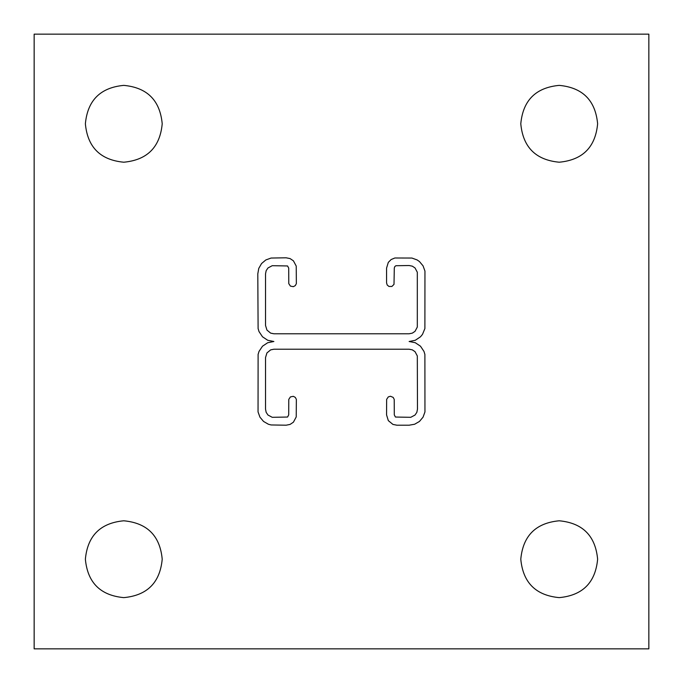 <?xml version="1.0" encoding="UTF-8"?>
<svg xmlns="http://www.w3.org/2000/svg" width="683" height="683" viewBox="0 0 683 683"><rect width="100%" height="100%" fill="white"/><g stroke="black" fill="none" stroke-linecap="round" stroke-linejoin="round"><path stroke-width="1.02" d="M648.85 34.15L648.85 648.85L34.15 648.85L34.15 34.15L648.85 34.15M559.206 520.788C582.625 522.982 595.431 535.788 597.625 559.206C595.431 582.625 582.625 595.431 559.206 597.625C535.788 595.431 522.982 582.625 520.788 559.206C522.982 535.788 535.788 522.982 559.206 520.788M123.794 85.375C147.212 87.569 160.018 100.375 162.213 123.794C160.018 147.212 147.212 160.018 123.794 162.213C100.375 160.018 87.569 147.212 85.375 123.794C87.569 100.375 100.375 87.569 123.794 85.375M559.206 85.375C582.625 87.569 595.431 100.375 597.625 123.794C595.431 147.212 582.625 160.018 559.206 162.213C535.788 160.018 522.982 147.212 520.788 123.794C522.982 100.375 535.788 87.569 559.206 85.375M123.794 520.788C147.212 522.982 160.018 535.788 162.213 559.206C160.018 582.625 147.212 595.431 123.794 597.625C100.375 595.431 87.569 582.625 85.375 559.206C87.569 535.788 100.375 522.982 123.794 520.788M388.311 262.374L391.146 259.531L394.859 257.995L411.917 258.046L417.168 259.95L419.464 261.563L423.05 265.832L424.954 271.083L424.894 328.566L422.495 334.363L420.497 336.796L415.281 340.279L409.134 341.5L415.281 342.721L420.497 346.204L423.981 351.421L424.894 354.434L424.954 411.917L423.05 417.168L419.464 421.445L414.624 424.237L409.134 425.202L396.874 425.202L392.93 424.416L388.311 420.626L386.569 414.897L386.646 399.367L388.286 396.908L390.437 396.251L393.16 397.386L394.219 399.367L394.296 414.897L395.44 417.04L410.756 417.313L415.033 415.033L416.843 412.327L417.475 409.134L417.313 355.945L415.033 351.668L412.327 349.858L409.134 349.226L273.874 349.226L270.681 349.858L266.933 352.932L265.525 357.568L265.525 409.134L266.165 412.327L267.967 415.033L272.244 417.313L287.56 417.04L288.704 414.897L288.781 399.367L290.42 396.908L293.323 396.328L295.304 397.386L296.354 399.367L296.234 416.912L293.417 422.188L290.07 424.416L286.126 425.202L271.083 424.954L268.376 424.237L263.544 421.445L259.95 417.168L258.046 411.917L258.106 354.434L259.019 351.421L262.503 346.204L267.719 342.721L273.874 341.5L267.719 340.279L262.503 336.796L259.019 331.579L258.106 328.566L257.798 273.874L258.772 268.376L261.563 263.544L265.832 259.95L271.083 258.046L286.126 257.798L290.07 258.584L293.417 260.821L296.234 266.088L296.354 283.641L295.304 285.614L293.323 286.672L290.42 286.1L288.781 283.641L288.704 268.103L287.56 265.96L272.244 265.687L267.967 267.967L266.165 270.681L265.525 273.874L265.525 325.432L266.933 330.068L270.673 333.142L273.874 333.774L409.134 333.774L412.327 333.142L415.033 331.332L417.313 327.055L417.313 272.244L415.033 267.967L412.327 266.165L409.134 265.525L395.884 265.721L394.731 266.669L394.296 268.103L394.006 284.359L391.914 286.45L388.96 286.45L387.218 285.033L386.569 282.882L386.569 268.103L388.303 262.374"/></g></svg>
